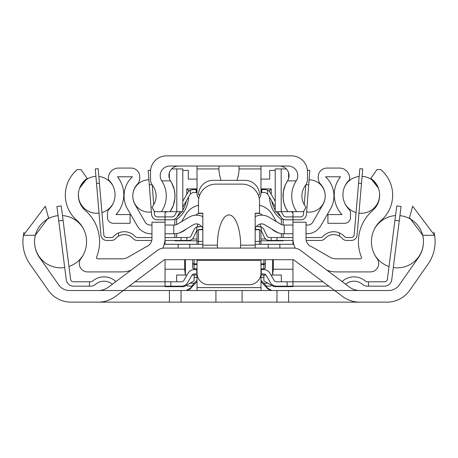 <?xml version="1.0" encoding="UTF-8"?>
<svg xmlns="http://www.w3.org/2000/svg" width="458" height="458" viewBox="0 0 458 458"><rect width="100%" height="100%" fill="white"/><g stroke="black" fill="none" stroke-linecap="round" stroke-linejoin="round"><path stroke-width="0.69" d="M98.189 302.143A29.072 29.072 0 0 0 115.639 296.326L123.374 290.515L98.189 290.515A17.444 17.444 0 0 0 108.661 287.023L157.449 250.406A11.627 11.627 0 0 1 164.433 248.076L293.567 248.076A11.627 11.627 0 0 1 300.551 250.406L349.34 287.023A17.444 17.444 0 0 0 359.811 290.515L334.626 290.515L342.361 296.326A29.072 29.072 0 0 0 359.811 302.143L70.95 302.143A27.617 27.617 0 0 1 48.33 290.366L29.999 264.192A39.245 39.245 0 0 1 24.062 232.2L24.062 232.2M35.277 235.286L23.427 235.286L45.342 206.214L48.479 217.682L35.277 235.286A27.617 27.617 0 0 0 39.52 257.522L58.721 284.939A13.082 13.082 0 0 0 69.439 290.515L388.561 290.515A13.082 13.082 0 0 0 399.279 284.939L418.48 257.522A27.617 27.617 0 0 0 422.723 235.286L409.521 217.682L412.658 206.214L434.573 235.286A39.245 39.245 0 0 1 428.001 264.192L409.67 290.366A27.617 27.617 0 0 1 387.05 302.143L359.811 302.143M217.516 248.076L217.373 245.167A30.8 11.627 -90 0 1 229 214.934A30.8 11.627 -90 0 1 240.627 245.167L240.484 248.076M202.837 248.076L202.837 213.193L202.837 229.761L198.48 229.761L198.48 244.297M259.52 244.297L259.52 229.761L255.163 229.761L255.163 213.193L255.163 248.076M255.163 213.193L259.52 213.193L259.52 201.566A17.444 17.444 0 0 0 242.082 184.122L215.918 184.122A17.444 17.444 0 0 0 198.48 201.566L198.48 213.193L202.837 213.193M334.626 290.515L293.956 259.995A1.454 1.454 0 0 0 293.086 259.703L164.914 259.703A1.454 1.454 0 0 0 164.044 259.995L123.374 290.515M181.036 290.515L181.036 302.143M276.964 290.515L276.964 302.143M260.974 290.515L260.974 287.607L197.026 287.607L197.026 274.817A11.627 11.627 0 0 1 197.06 273.947L194.341 273.947A2.908 2.908 0 0 0 191.822 275.395L187.683 282.534A7.265 7.265 0 0 1 181.397 286.158L165.046 286.158L165.046 281.796L181.397 281.796A2.908 2.908 0 0 0 183.91 280.348L188.049 273.208A7.265 7.265 0 0 1 194.341 269.585L197.026 269.585M260.974 287.607L260.974 274.817A11.627 11.627 0 0 0 260.94 273.947L261.266 273.947L261.266 269.585L263.659 269.585A7.265 7.265 0 0 1 269.951 273.208L274.09 280.348A2.908 2.908 0 0 0 276.603 281.796L292.954 281.796L292.954 286.158L276.603 286.158A7.265 7.265 0 0 1 270.317 282.534L266.178 275.395A2.908 2.908 0 0 0 263.659 273.947L261.266 273.947M197.026 287.607L197.026 290.515M433.938 232.217L433.938 232.2A39.245 39.245 0 0 1 434.573 235.286L422.723 235.286M189.177 289.685L190.047 288.74L186.269 290.515L191.301 287.607L197.026 281.63M260.974 281.63L266.699 287.607L271.731 290.515L267.953 288.74L266.384 287.092M268.823 289.685L264.529 283.983L260.974 280.388L260.974 277.365A2.908 2.908 -90 0 0 260.974 277.233M271.731 290.515L267.415 288.592L265.777 286.187M260.974 269.585L263.659 269.585M292.954 259.703L292.954 281.796L323.005 281.796M176.674 286.158L176.674 286.662L165.046 286.662L165.046 286.158L129.185 286.158M134.996 281.796L165.046 281.796L165.046 259.703M63.078 220.372L61.235 205.951L56.912 206.506L58.75 220.922L63.078 220.372L70.601 279.254A2.908 2.908 0 0 0 73.48 281.796L90.713 281.796A2.908 2.908 0 0 0 92.608 281.092A17.444 17.444 0 0 1 115.399 281.092A2.908 2.908 0 0 0 116.017 281.498M89.47 281.796L89.47 286.158L73.48 286.158A7.265 7.265 0 0 1 66.273 279.809L58.75 220.922M112.37 284.241A13.082 13.082 0 0 0 95.459 284.389A7.265 7.265 0 0 1 90.713 286.158L73.48 286.158M328.815 286.158L292.954 286.158L292.954 286.662L273.953 286.662L263.882 280.851L263.882 275.035M399.25 220.922L401.088 206.506L396.765 205.951L394.922 220.372L399.25 220.922L391.727 279.809A7.265 7.265 0 0 1 384.52 286.158L368.53 286.158L368.53 281.796L384.52 281.796A2.908 2.908 0 0 0 387.399 279.254L394.922 220.372M70.601 279.254A2.908 2.908 0 0 0 73.48 281.796A2.908 2.908 0 0 1 70.601 279.254A2.908 2.908 0 0 0 73.48 281.796A2.908 2.908 0 0 1 70.601 279.254A2.908 2.908 0 0 0 73.48 281.796A2.908 2.908 0 0 1 70.601 279.254A2.908 2.908 0 0 0 73.48 281.796A2.908 2.908 0 0 1 70.601 279.254A2.908 2.908 0 0 0 73.48 281.796A2.908 2.908 0 0 1 70.601 279.254A2.908 2.908 0 0 0 73.48 281.796A2.908 2.908 0 0 1 70.601 279.254A2.908 2.908 0 0 0 73.48 281.796A2.908 2.908 0 0 1 70.601 279.254A2.908 2.908 0 0 0 73.48 281.796M423.473 241.704A26.163 26.163 0 0 1 393.296 267.529L391.727 279.809M368.53 286.158L367.287 286.158A7.265 7.265 0 0 1 362.541 284.389A13.082 13.082 0 0 0 345.63 284.241M341.983 281.498A2.908 2.908 0 0 0 342.601 281.092A17.444 17.444 0 0 1 365.392 281.092A2.908 2.908 0 0 0 367.287 281.796L368.53 281.796M384.52 281.796A2.908 2.908 0 0 0 387.399 279.254A2.908 2.908 0 0 1 384.52 281.796A2.908 2.908 0 0 0 387.399 279.254A2.908 2.908 0 0 1 384.52 281.796A2.908 2.908 0 0 0 387.399 279.254A2.908 2.908 0 0 1 384.52 281.796A2.908 2.908 0 0 0 387.399 279.254A2.908 2.908 0 0 1 384.52 281.796A2.908 2.908 0 0 0 387.399 279.254A2.908 2.908 0 0 1 384.52 281.796A2.908 2.908 0 0 0 387.399 279.254A2.908 2.908 0 0 1 384.52 281.796A2.908 2.908 0 0 0 387.399 279.254A2.908 2.908 0 0 1 384.52 281.796A2.908 2.908 0 0 0 387.399 279.254M295.29 248.202A21.801 21.801 0 0 1 292.954 238.383L292.954 222.204L306.036 222.204L306.036 238.601A8.719 8.719 0 0 0 311.2 246.564A26.163 26.163 0 0 1 313.627 247.801L329.697 257.075A13.082 13.082 0 0 0 336.235 258.833L360.377 258.833A1.162 1.162 0 0 0 361.454 257.23A41.226 41.226 0 0 1 372.623 210.543A20.347 20.347 0 0 0 370.86 178.431L376.968 169.586L380.724 169.586A33.377 33.377 0 0 1 381.159 220.378A28.196 28.196 0 0 0 377.043 258.552A8.358 8.358 0 0 1 370.35 271.915L336.235 271.915A26.163 26.163 0 0 1 326.926 270.197M131.074 270.197A26.163 26.163 0 0 1 121.765 271.915L87.65 271.915A8.358 8.358 0 0 1 80.957 258.552A28.196 28.196 0 0 0 76.841 220.378A33.377 33.377 0 0 1 77.276 169.586L81.032 169.586L87.14 178.431A20.347 20.347 0 0 0 85.377 210.543A41.226 41.226 0 0 1 96.546 257.23A1.162 1.162 0 0 0 97.623 258.833L121.765 258.833A13.082 13.082 0 0 0 128.303 257.075L144.373 247.801A26.163 26.163 0 0 1 146.8 246.564A8.719 8.719 0 0 0 151.964 238.601L151.964 222.204L165.046 222.204L165.046 238.383A21.801 21.801 0 0 1 162.71 248.202M255.163 244.297L293.767 244.297M164.233 244.297L202.837 244.297M258.192 194.879L259.52 194.879A14.536 14.536 0 0 0 244.99 180.343L213.01 180.343A14.536 14.536 0 0 0 198.48 194.879L199.808 194.879M178.128 248.076L178.128 244.297M279.872 248.076L279.872 244.297M260.974 259.703L260.974 273.077A11.627 11.627 0 0 1 249.347 284.704L208.653 284.704A11.627 11.627 0 0 1 197.026 273.077L197.026 259.703M383.128 171.813L380.724 169.586M370.86 178.431L378.4 188.186M379.625 194.547L379.333 198.657M78.667 198.657L78.375 194.547M79.606 188.175L87.14 178.431M77.276 169.586L74.872 171.813M197.158 226.853A11.627 11.627 0 0 1 197.942 224.076M197.026 230.345L197.026 244.297M260.974 244.297L260.974 230.345M260.058 224.076A11.627 11.627 0 0 1 260.842 226.853M202.837 229.401L199.173 229.401L196.734 230.723A2.908 2.908 0 0 0 196.534 231.084L193.757 237.078A5.817 5.817 0 0 1 188.484 240.45L181.036 240.45L181.036 237.542L188.484 237.542A2.908 2.908 0 0 0 191.118 235.859L193.894 229.864A5.817 5.817 0 0 1 196.734 227.031L201.778 226.492M202.545 229.401L202.545 227.099M256.222 226.492L261.266 227.031A5.817 5.817 0 0 1 264.106 229.864L266.882 235.859A2.908 2.908 0 0 0 269.516 237.542L276.964 237.542L276.964 240.45L269.516 240.45A5.817 5.817 0 0 1 264.243 237.078L261.466 231.084A2.908 2.908 0 0 0 261.266 230.723L258.827 229.401L255.163 229.401M255.455 229.401L255.455 227.099M199.173 226.492L196.734 227.031L196.734 230.723M181.036 240.45L164.949 240.45M151.77 240.45L137.348 240.45A5.817 5.817 0 0 1 133.02 238.509A11.627 11.627 0 0 0 115.685 238.509A5.817 5.817 0 0 1 111.351 240.45L106.725 240.45A5.817 5.817 0 0 1 100.932 235.126L96.518 183.418L99.415 183.171L98.178 168.693L95.281 168.939L96.518 183.418M361.482 183.418L362.719 168.939L359.822 168.693L358.585 183.171L361.482 183.418L357.068 235.126A5.817 5.817 0 0 1 351.275 240.45L346.649 240.45A5.817 5.817 0 0 1 342.315 238.509A11.627 11.627 0 0 0 324.98 238.509A5.817 5.817 0 0 1 320.652 240.45L306.23 240.45M293.051 240.45L276.964 240.45M339.464 236.191L339.464 232.939A14.536 14.536 0 0 1 344.485 236.574A2.908 2.908 0 0 0 346.649 237.542L351.275 237.542A2.908 2.908 0 0 0 354.171 234.88L358.585 183.171M306.036 237.542L320.652 237.542A2.908 2.908 0 0 0 322.816 236.574A14.536 14.536 0 0 1 339.464 232.939M276.964 237.542L292.954 237.542L292.954 233.763L284.229 233.763L284.229 225.038L283.651 225.038A5.817 5.817 0 0 1 280.657 224.208L269.041 217.235A14.536 14.536 0 0 0 255.163 216.64M99.415 183.171L103.829 234.88A2.908 2.908 0 0 0 106.725 237.542L111.351 237.542A2.908 2.908 0 0 0 113.515 236.574A14.536 14.536 0 0 1 135.184 236.574A2.908 2.908 0 0 0 137.348 237.542L151.964 237.542M202.837 227.328L200.037 225.124A5.817 5.817 0 0 0 193.448 224.706L181.837 231.685A14.536 14.536 0 0 1 174.349 233.763L165.046 233.763L165.046 237.542L181.036 237.542M118.536 232.939L118.536 236.191M261.266 230.723L261.266 227.031L258.827 226.492M358.946 213.136L357.068 235.126L358.946 213.136A18.457 18.457 0 0 0 379.625 194.518M351.275 237.542A2.908 2.908 0 0 0 354.171 234.88A2.908 2.908 0 0 1 351.275 237.542A2.908 2.908 0 0 0 354.171 234.88A2.908 2.908 0 0 1 351.275 237.542A2.908 2.908 0 0 0 354.171 234.88A2.908 2.908 0 0 1 351.275 237.542A2.908 2.908 0 0 0 354.171 234.88A2.908 2.908 0 0 1 351.275 237.542A2.908 2.908 0 0 0 354.171 234.88A2.908 2.908 0 0 1 351.275 237.542A2.908 2.908 0 0 0 354.171 234.88A2.908 2.908 0 0 1 351.275 237.542A2.908 2.908 0 0 0 354.171 234.88A2.908 2.908 0 0 1 351.275 237.542A2.908 2.908 0 0 0 354.171 234.88A2.908 2.908 0 0 1 351.275 237.542A2.908 2.908 0 0 0 354.171 234.88A2.908 2.908 0 0 1 351.275 237.542M351.275 240.45L346.649 240.45L351.275 240.45M111.351 240.45L106.725 240.45L111.351 240.45M111.351 237.542A2.908 2.908 0 0 0 113.515 236.574A2.908 2.908 0 0 1 111.351 237.542A2.908 2.908 0 0 0 113.515 236.574A2.908 2.908 0 0 1 111.351 237.542M103.829 234.88A2.908 2.908 0 0 0 106.725 237.542A2.908 2.908 0 0 1 103.829 234.88A2.908 2.908 0 0 0 106.725 237.542A2.908 2.908 0 0 1 103.829 234.88A2.908 2.908 0 0 0 106.725 237.542A2.908 2.908 0 0 1 103.829 234.88A2.908 2.908 0 0 0 106.725 237.542A2.908 2.908 0 0 1 103.829 234.88A2.908 2.908 0 0 0 106.725 237.542A2.908 2.908 0 0 1 103.829 234.88A2.908 2.908 0 0 0 106.725 237.542M260.974 205.636L259.52 205.236A20.347 20.347 0 0 1 272.464 214.865L276.374 221.638M181.626 221.638L185.536 214.865A20.347 20.347 0 0 1 198.48 205.236L197.026 205.636M262.377 215.18A5.817 5.817 0 0 0 258.203 213.411L255.163 213.411M202.837 213.411L199.797 213.411A5.817 5.817 0 0 0 195.623 215.18M151.964 233.763L151.06 233.763A15.99 15.99 0 0 1 137.217 225.765L127.564 209.054A26.163 26.163 0 0 1 132.436 176.788L117.506 176.788A29.072 29.072 0 0 1 116.017 214.579L130.083 214.579L130.083 223.298L113.303 223.298A5.817 5.817 0 0 1 107.493 217.481L107.493 213.205A5.817 5.817 0 0 1 109.17 209.117A20.347 20.347 0 0 0 109.199 180.532A2.908 2.908 0 0 1 108.363 178.494L108.363 178.242A10.173 10.173 0 0 1 118.536 168.063L131.04 168.063A8.719 8.719 0 0 1 139.759 176.788L139.759 178.185A8.719 8.719 0 0 1 137.434 184.116A17.444 17.444 0 0 0 135.116 204.692L145.186 222.136A5.817 5.817 0 0 0 150.224 225.038L151.964 225.038M154.22 211.138L154.455 214.218A2.908 2.908 0 0 0 157.352 216.903L165.046 216.903L165.046 225.038L174.349 225.038A5.817 5.817 0 0 0 177.343 224.208L188.959 217.235A14.536 14.536 0 0 1 202.837 216.64M186.366 228.96A18.893 18.893 0 0 1 178.305 233.214M255.163 227.328L257.963 225.124A5.817 5.817 0 0 1 264.552 224.706L276.163 231.685A14.536 14.536 0 0 0 283.651 233.763L284.229 233.763M279.695 233.214A18.893 18.893 0 0 1 271.634 228.96M284.229 225.038L292.954 225.038L292.954 219.806L285.912 219.806A5.817 5.817 0 0 1 280.874 216.897L277.857 211.67M306.036 225.038L307.776 225.038A5.817 5.817 0 0 0 312.814 222.136L322.884 204.692A17.444 17.444 0 0 0 320.566 184.116A8.719 8.719 0 0 1 318.241 178.185L318.241 176.788A8.719 8.719 0 0 1 326.96 168.063L339.464 168.063A10.173 10.173 0 0 1 349.637 178.242L349.637 178.494A2.908 2.908 0 0 1 348.801 180.532A20.347 20.347 0 0 0 348.83 209.117A5.817 5.817 0 0 1 350.507 213.205L350.507 217.481A5.817 5.817 0 0 1 344.697 223.298L327.917 223.298L327.917 214.579L341.983 214.579A29.072 29.072 0 0 1 340.494 176.788L325.564 176.788A26.163 26.163 0 0 1 330.436 209.054L320.783 225.765A15.99 15.99 0 0 1 306.94 233.763L306.036 233.763M260.974 189.578L265.113 189.578L267.661 190.167L267.661 193.997L265.113 192.486L260.974 192.486M197.026 192.486L192.887 192.486L190.339 193.997L190.339 190.167L192.887 189.578L197.026 189.578M267.661 190.167A5.817 5.817 0 0 1 270.146 192.486L275.218 201.28M267.627 193.94L275.218 207.096M182.782 201.28L187.854 192.486A5.817 5.817 0 0 1 190.339 190.167M167.13 211.67A17.444 17.444 0 0 1 165.046 212.518L165.046 216.903L172.088 216.903A2.908 2.908 0 0 0 174.607 215.449L176.788 211.67M180.143 211.67L177.126 216.897A5.817 5.817 0 0 1 172.088 219.806L157.352 219.806A5.817 5.817 0 0 1 151.558 214.436L149.297 184.883L152.033 184.671M190.373 193.94L182.782 207.096M305.967 184.671L308.703 184.883L306.442 214.436A5.817 5.817 0 0 1 300.648 219.806L292.954 219.806L292.954 216.903L300.648 216.903A2.908 2.908 0 0 0 303.545 214.218L303.78 211.138M281.212 211.67L283.393 215.449A2.908 2.908 0 0 0 285.912 216.903L292.954 216.903L292.954 211.67M150.596 170.204L148.186 170.393L149.297 184.883M152.216 184.963L153.728 204.743M308.703 184.883L309.814 170.393L307.404 170.204M304.272 204.743L305.784 184.963M165.046 219.806L157.352 219.806M154.455 214.218A2.908 2.908 0 0 0 157.352 216.903A2.908 2.908 0 0 1 154.455 214.218A2.908 2.908 0 0 0 157.352 216.903A2.908 2.908 0 0 1 154.455 214.218A2.908 2.908 0 0 0 157.352 216.903A2.908 2.908 0 0 1 154.455 214.218A2.908 2.908 0 0 0 157.352 216.903A2.908 2.908 0 0 1 154.455 214.218A2.908 2.908 0 0 0 157.352 216.903A2.908 2.908 0 0 1 154.455 214.218A2.908 2.908 0 0 0 157.352 216.903A2.908 2.908 0 0 1 154.455 214.218A2.908 2.908 0 0 0 157.352 216.903A2.908 2.908 0 0 1 154.455 214.218A2.908 2.908 0 0 0 157.352 216.903A2.908 2.908 0 0 1 154.455 214.218A2.908 2.908 0 0 0 157.352 216.903M300.648 216.903A2.908 2.908 0 0 0 303.545 214.218A2.908 2.908 0 0 1 300.648 216.903A2.908 2.908 0 0 0 303.545 214.218A2.908 2.908 0 0 1 300.648 216.903A2.908 2.908 0 0 0 303.545 214.218A2.908 2.908 0 0 1 300.648 216.903A2.908 2.908 0 0 0 303.545 214.218A2.908 2.908 0 0 1 300.648 216.903A2.908 2.908 0 0 0 303.545 214.218A2.908 2.908 0 0 1 300.648 216.903A2.908 2.908 0 0 0 303.545 214.218A2.908 2.908 0 0 1 300.648 216.903A2.908 2.908 0 0 0 303.545 214.218A2.908 2.908 0 0 1 300.648 216.903A2.908 2.908 0 0 0 303.545 214.218A2.908 2.908 0 0 1 300.648 216.903A2.908 2.908 0 0 0 303.545 214.218M325.22 195.99A16.162 16.162 0 0 1 306.637 211.951L306.442 214.436M178.523 166.031A9.595 9.595 0 0 0 170.496 180.87A27.617 27.617 0 0 1 170.095 211.67L154.523 211.67L151.964 207.239A17.444 17.444 0 0 0 152.571 185.456A10.173 10.173 0 0 1 150.516 179.324L150.516 171.842A15.99 15.99 0 0 1 166.5 155.857L291.5 155.857A15.99 15.99 0 0 1 307.484 171.842L307.484 179.324A10.173 10.173 0 0 1 305.429 185.456A17.444 17.444 0 0 0 306.036 207.239L303.477 211.67L296.624 211.67A27.617 27.617 0 0 1 296.229 180.87L287.504 180.87A9.595 9.595 0 0 0 279.477 166.031M286.353 168.939L275.218 168.939L275.218 211.67L287.905 211.67A27.617 27.617 0 0 1 287.504 180.87L285.294 184.975L283.347 191.679L283.141 198.657L283.983 203.243L285.586 207.623L287.905 211.67L296.624 211.67M176.805 211.67L182.782 211.67L182.782 168.939L176.805 168.939L176.805 211.67L170.095 211.67L173.307 205.47L174.859 198.657L174.922 193.997L174.195 189.394L171.687 182.874L170.496 180.87L161.771 180.87A9.595 9.595 0 0 1 169.804 166.031L288.197 166.031A9.595 9.595 0 0 1 296.229 180.87M161.771 180.87A27.617 27.617 0 0 1 161.376 211.67M238.881 166.031L239.11 168.939A22.299 10.173 90 0 1 236.941 180.343M221.059 180.343A22.299 10.173 90 0 1 218.89 168.939L219.119 166.031M259.182 198.137A5.817 5.817 0 0 0 260.974 193.934L260.974 166.031M198.818 198.137A5.817 5.817 0 0 1 197.026 193.934L197.026 166.031M288.592 172.637L288.592 178.609M169.408 172.637L169.408 178.609M176.805 168.939L171.647 168.939M273.311 259.703L273.311 269.224L272.636 275.035L271.01 275.035M292.954 269.224L273.311 269.224M292.954 240.45L292.954 244.297M290.87 211.67A17.444 17.444 0 0 0 292.954 212.518M260.974 179.107L269.699 179.107L269.699 170.387L275.218 170.387M182.782 170.387L188.301 170.387L188.301 179.107L197.026 179.107M165.046 240.45L165.046 244.297M184.689 259.703L184.689 269.224L165.046 269.224M260.974 240.816L283.153 240.816L283.153 240.45M283.153 237.542L283.153 233.752M283.153 225.021L283.153 219.113M174.847 240.45L174.847 240.816L197.026 240.816M174.847 219.113L174.847 225.021M174.847 233.752L174.847 237.542M177.28 216.634A27.24 27.24 0 0 0 181.792 211.67M182.782 210.159A27.24 27.24 0 0 0 186.297 200.999M197.026 188.908L186.767 188.908L186.767 194.369M271.233 194.369L271.233 188.908L260.974 188.908M271.703 200.999A27.24 27.24 0 0 0 275.218 210.159M276.208 211.67A27.24 27.24 0 0 0 280.72 216.634M272.636 275.035L281.327 275.035L281.327 281.796M281.327 286.158L281.327 286.662M265.932 275.035L260.974 275.035M197.026 275.035L192.068 275.035M186.99 275.035L176.674 275.035L176.674 281.796M176.674 286.662L184.047 286.662L194.118 280.851L194.118 275.035M192.663 259.703L192.663 267.386A1.46 1.454 90 0 0 194.118 268.852L197.026 268.852M265.337 259.703L265.337 267.386A1.46 1.454 -90 0 1 263.882 268.852L260.974 268.852M272.602 275.035L272.602 259.703M185.398 259.703L185.398 275.035M184.689 269.224L185.364 275.035M165.046 212.518L165.046 211.67M281.327 237.542L281.327 233.574M281.327 224.557L281.327 219.445A29.072 29.072 0 0 1 269.424 197.054M269.407 191.473L269.407 190.734L268.594 190.734M189.406 190.734L188.593 190.734L188.593 191.473M188.576 197.054A29.072 29.072 0 0 1 176.674 219.445L176.674 224.557M176.674 233.574L176.674 237.542M192.331 238.99L197.026 238.99M260.974 238.99L265.669 238.99M282.609 218.781L281.327 219.445M283.153 240.816L282.781 240.45M271.233 188.908L269.407 190.734M186.767 188.908L188.593 190.734M175.391 218.781L176.674 219.445M174.847 240.816L175.219 240.45M263.882 268.852L263.882 264.575L265.337 263.121L263.882 264.575L260.974 264.575M197.026 264.575L194.118 264.575L194.118 268.852M192.663 263.121L194.118 264.575L192.663 263.121M269.699 286.084L265.966 286.084L269.699 286.084A2.908 2.908 90 0 0 271.646 285.334M192.022 286.084L188.301 286.084L192.022 286.084M197.026 277.233A2.908 2.908 90 0 0 197.026 277.365L197.026 280.393L193.528 283.897L190.047 288.74L191.604 287.103M263.882 259.703L263.882 263.848L264.329 264.501M194.118 259.703L194.118 263.831L193.671 264.501M188.301 286.084A2.908 2.908 90.2 0 1 186.354 285.334M202.837 245.167L217.373 245.167M240.627 245.167L255.163 245.167M242.082 290.515L242.082 302.143M215.918 290.515L215.918 302.143M169.408 290.515L169.408 302.143M288.592 290.515L288.592 302.143M192.24 286.147L190.585 288.592L186.269 290.515M170.863 286.158L170.863 281.796M196.734 273.947L196.734 269.585M287.137 281.796L287.137 286.158M202.837 241.389L197.026 241.389M260.974 241.389L255.163 241.389M268.245 248.076L268.245 244.297M189.755 248.076L189.755 244.297M260.974 260.281L197.026 260.281M186.853 240.45L186.853 237.542M271.147 237.542L271.147 240.45M173.771 233.763L173.771 225.038M261.85 189.578L261.85 192.486M196.15 192.486L196.15 189.578M196.734 192.486L196.734 189.578M261.266 192.486L261.266 189.578M260.974 168.939L239.11 168.939M218.89 168.939L197.026 168.939M281.195 168.939L281.195 211.67M267.913 283.181L263.888 283.181M263.882 277.365L260.974 277.365M197.026 277.365L194.118 277.365M194.118 283.181L190.087 283.181M194.118 263.831L197.026 263.831M260.974 263.831L263.882 263.831M83.31 228.536A26.163 26.163 0 0 0 62.465 215.581M58.08 215.649A26.163 26.163 0 0 0 34.527 241.658M34.527 241.704A26.163 26.163 0 0 0 64.704 267.529M68.969 266.499A26.163 26.163 0 0 0 83.31 254.825M374.69 254.825A26.163 26.163 0 0 0 389.031 266.499M423.473 241.658A26.163 26.163 0 0 0 399.92 215.649M395.535 215.581A26.163 26.163 0 0 0 374.69 228.536M345.023 203.753A18.457 18.457 0 0 0 356.078 212.552M378.423 188.255A18.457 18.457 0 0 0 362.083 176.37M359.158 176.462A18.457 18.457 0 0 0 345.023 185.862M112.977 185.862A18.457 18.457 0 0 0 98.842 176.462M95.917 176.37A18.457 18.457 0 0 0 79.578 188.255M78.375 194.518A18.457 18.457 0 0 0 99.054 213.136M101.922 212.552A18.457 18.457 0 0 0 112.977 203.753M325.22 195.955A16.162 16.162 0 0 0 309.093 179.811M148.907 179.811A16.162 16.162 0 0 0 132.78 195.955M132.78 195.99A16.162 16.162 0 0 0 151.363 211.951"/></g></svg>
